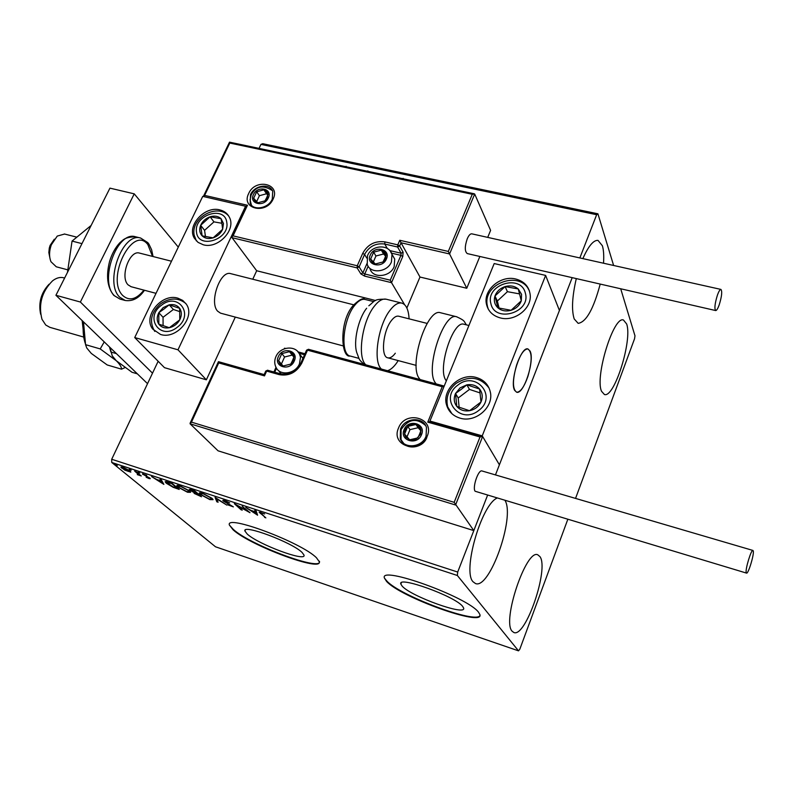 <?xml version="1.0" encoding="UTF-8"?>
<svg xmlns="http://www.w3.org/2000/svg" width="793" height="793" viewBox="0 0 793 793"><rect width="100%" height="100%" fill="white"/><g stroke="black" fill="none" stroke-linecap="round" stroke-linejoin="round"><path stroke-width="1.19" d="M247.238 534.056C258.171 544.345 306.346 562.296 304.026 555.12L302.123 552.493C292.221 542.392 242.133 523.677 244.918 531.023L247.238 534.056M402.12 586.077C410.824 596.386 466.69 616.458 463.618 608.023L462.666 606.407C455.212 596.296 397.134 575.421 400.832 584.044L402.12 586.077M386.558 581.378C400.237 597.109 484.335 627.322 479.904 614.585L478.585 612.295C467.781 597.04 378.568 564.953 384.456 578.137L386.558 581.378M384.456 578.137L386.746 580.912C399.464 595.553 476.732 624.408 479.943 615.467M233.092 529.813C250.082 545.505 322.602 572.516 319.242 561.672L316.516 557.836C301.895 542.59 224.964 513.805 229.385 525.035L233.092 529.813M229.385 525.035L233.281 529.377C250.271 545.078 322.781 572.08 319.43 561.226M582.865 258.607C588.406 246.127 593.451 240.051 597.981 240.368L602.383 245.751C603.642 249.983 604.028 255.802 603.523 263.217M600.202 284.072C593.541 309.032 586.196 322.127 578.166 323.356L574.211 318.964C571.426 310.212 572.12 296.751 576.303 278.591M539.954 556.627C549.222 568.73 525.64 637.899 513.874 632.517L512.149 631.248C501.741 621.226 526.225 548.677 537.763 554.803L539.954 556.627M505.151 500.651C515.083 517.641 489.608 589.615 475.513 583.549L473.074 581.784C462.289 571.495 481.123 505.369 496.864 498.163M626.639 323.96C632.645 340.009 614.357 398.354 604.415 394.508L601.55 391.296C594.681 376.953 613.584 315.673 623.457 320.005L626.639 323.96M158.154 361.261L111.704 459.266L457.7 572.05L457.353 575.49L111.744 462.458L215.498 546.783L518.513 650.845L519.821 649.189L567.768 519.445M575.549 498.41L634.559 338.74L634.985 335.806L620.701 288.771M266.735 150.006L269.184 150.521M279.314 152.662L280.415 152.89M287.363 154.357L289.267 154.764M311.689 159.492L315.941 160.384M337.927 164.984L334.378 164.27M384.555 174.817L385.715 175.104M401.506 178.435L404.41 179.049M613.623 265.477L597.922 213.803L596.653 214.715L260.947 144.385L259.043 148.38M596.653 214.715L579.852 257.933M572.189 277.649L495.466 474.918L559.422 310.469L545.624 275.409L494.188 263.554L429.935 421.063L430.302 421.618M218.62 361.796L218.719 362.916L191.47 422.134L454.171 502.336L473.817 530.606L487.517 495.357L457.7 572.05M388.084 175.6L389.373 175.877M396.887 177.454L398.126 177.721M366.197 170.981L369.082 171.595M343.993 166.302L347.869 167.125M321.948 161.653L325.764 162.456M295.958 156.171L297.167 156.429M304.215 157.906L305.434 158.164M282.457 153.327L283.527 153.545M274.011 151.542L275.072 151.77M260.332 148.658L261.393 148.876M130.805 472.122L124.828 470.16L120.833 467.087L122.955 467.156L129.923 470.864L130.845 472.043M135.752 471.399L141.253 475.959L137.258 474.601L138.468 474.501L134.622 471.032L135.752 471.399M149.124 478.585L146.18 477.227L148.747 477.753L142.383 473.887L146.745 475.324L143.979 474.829L149.847 478.1L150.303 478.655L149.124 478.585L149.481 477.822M168.522 482.134L172.002 483.274L179.228 489.44L173.191 487.318L166.381 483.284L165.132 481.787L168.522 482.134M194.454 490.619L201.491 496.755L194.146 493.405L194.067 492.562L189.864 490.213L189.279 489.479L191.42 489.628L194.454 490.619M215.062 497.37L226.828 505.082L216.638 498.817L218.115 502.217L216.836 501.8L215.062 497.37M242.172 506.241L250.003 512.694L237.266 505.627L242.242 510.147L241.042 509.75L234.351 503.684L247.119 510.761L242.172 506.241M261.541 513.904L265.843 517.898L259.123 512.159L264.624 513.953L261.551 512.893L260.61 512.883L261.541 513.904M457.353 575.49L518.513 650.845M257.596 515.192L245.8 507.431L250.856 510.345L255.267 511.792L254.781 510.375L256.109 510.811L257.596 515.192M224.687 500.423L229.673 502.901L225.48 501.077L224.478 501.414L233.36 506.866L227.631 504.794L232.002 506.231L223.279 501.007L222.793 500.373L224.687 500.423M211.999 498.282L213.069 499.669L209.877 499.61L200.322 494.465L199.221 493.077L202.463 493.147L211.999 498.282M189.438 490.877L190.578 492.334L187.505 492.255L177.929 487.12L176.77 485.683L179.892 485.752L189.438 490.877M163.873 484.384L151.582 476.583L156.727 479.487L160.88 480.845L160.037 479.349L161.286 479.755L163.873 484.384M139.855 473.015L137.784 472.172L139.855 473.015M131.232 470.19L129.17 469.347L131.232 470.19M117.285 465.62L115.233 464.777L117.285 465.62M260.947 144.385L262.711 143.692L597.922 213.803M111.744 462.458L111.704 459.266M264.852 516.986L264.634 517.502M260.758 512.546L260.263 512.08M257.091 513.695L256.198 513.101M255.633 510.652L255.267 511.792M252.194 510.781L255.931 513.715L256.347 512.764L255.534 511.188M255.842 511.287L255.425 512.248L252.045 511.138M255.931 513.715L255.425 512.248M247.337 510.266L247.119 510.761M224.369 500.581L223.844 500.185M223.666 500.145L223.279 501.007M217.569 500.958L216.836 501.8M217.262 500.859L216.003 497.984M212.861 499.194L211.711 499.065M200.619 493.821L200.322 494.465M200.679 493.474L199.856 492.612M201.016 492.74L200.718 493.444M211.999 498.351L211.701 499.015L210.829 497.895L203.226 493.791L200.589 493.712L201.491 494.852L209.124 498.966L211.701 499.015M195.128 492.909L194.572 492.473L194.146 493.405M190.875 489.727L190.35 489.321M190.28 489.311L189.864 490.213M198.409 495.357L199.618 495.744L197.368 493.791L194.939 493.325L198.409 495.357M197.08 492.909L196.773 493.593M196.059 492.968L194.017 490.877L190.677 490.143L196.059 492.968M190.36 491.829L189.22 491.69M178.207 486.535L177.929 487.12M178.554 485.375L178.247 486.069L177.414 485.227M189.517 490.986L189.21 491.66L188.288 490.5L180.675 486.406L178.128 486.327L179.089 487.507L186.722 491.61L189.21 491.66M166.639 482.739L166.381 483.284M166.659 482.233L165.866 481.44M177.345 488.429L171.595 483.532L166.54 482.491L173.112 486.932L177.543 488.002M162.882 482.63L162.307 482.253M161.197 479.735L160.88 480.845M158.124 479.943L162.02 482.878L162.446 481.956L161.148 480.261M161.574 480.399L161.148 481.321L157.966 480.28M162.02 482.878L161.148 481.321M143.196 473.808L142.879 474.492M139.191 474.244L138.289 475.027M130.429 471.32L129.636 471.131M122.281 467.345L121.765 468.187M122.191 467.275L121.686 466.829M122.865 468.544L128.05 471.329L129.537 471.359L123.639 467.731L122.132 467.672L122.865 468.544M403.389 178.831L403.131 178.326M368.101 171.387L367.823 170.882M346.392 166.808L346.105 166.302M324.327 162.149L324.03 161.653M230.892 273.694L230.664 273.635C220.236 270.046 208.946 302.391 217.619 311.173L220.533 313.156L343.052 345.867M219.889 209.917C224.201 210.978 227.323 213.347 229.256 217.014C236.562 229.494 218.134 249.27 203.276 244.779L198.062 242.39L194.404 238.297C186.405 225.886 204.743 205.565 219.889 209.917M160.563 334.468C176.393 339.84 195.712 317.051 186.345 304.225L182.737 300.428L177.86 298.158C161.713 292.924 142.512 316.387 152.702 329.065L160.563 334.468M177.989 349.802L134.721 337.56L202.73 196.377L245.562 206.249L177.989 349.802L206.368 379.817L235.303 317.091M472.291 194.275L474.7 194.047L449.591 253.968L448.313 251.44L472.291 194.275L229.801 143.057L204.614 195.395L247.475 205.248L233.083 235.858L231.675 237.176L256.674 270.75L252.769 279.235M134.721 337.56L164.488 367.674L206.368 379.817M245.562 206.249L245.959 206.814M530.061 351.051C534.997 360.121 523.727 394.904 516.659 392.228L514.647 390.374C509.393 381.879 520.862 346.115 527.9 348.94L530.061 351.051M460.009 418.129C453.13 415.998 448.669 411.686 446.618 405.173C441.532 389.908 460.237 372.512 476.315 377.498C483.869 379.758 488.528 384.575 490.312 391.95C494.089 407.037 475.463 423.155 460.009 418.129M515.856 279.047C500.839 274.953 483.224 289.782 486.387 303.868C487.973 311.054 492.592 315.733 500.244 317.904C514.766 322.067 532.321 308.18 530.13 294.282C528.852 286.382 524.094 281.307 515.856 279.047M545.624 275.409L482.233 435.853L429.935 421.063M482.233 435.853L499.402 464.797L482.62 436.507L455.559 505.012L190.082 423.789L218.065 450.82L473.817 530.606M49.751 257.269L48.839 252.551L49.295 248.07L50.088 245.433L54.32 239.208M64.58 234.044L57.255 236.076L51.317 244.819C49.116 251.113 48.997 256.744 50.96 261.72L56.293 266.795L67.841 269.868M516.659 364.849C512.407 380.045 512.407 389.175 516.659 392.228C520.466 392.208 524.232 386.885 527.96 376.249C532.212 361.172 532.192 352.072 527.9 348.94C524.173 348.93 520.426 354.233 516.659 364.849M191.47 422.134L190.082 423.789M218.471 361.677L264.158 374.603L264.495 375.892L218.719 362.916M454.171 502.336L480.023 436.963L482.62 436.507M480.023 436.963L427.774 422.154L430.371 421.717M427.774 422.154L442.226 386.736L444.179 386.132M406.868 308.011L419.983 277.035L401.04 242.767L449.591 253.968L466.76 288.255L479.854 256.476M419.983 277.035L466.76 288.255M474.7 194.047L490.599 230.376L487.715 237.385M233.083 235.858L357.256 265.774L362.708 253.363C367.645 244.432 375.049 240.606 384.912 241.895L397.779 244.868L399.771 240.279L401.04 242.767L399.652 245.989L403.102 252.184L402.785 256.456L391.524 282.665L404.569 304.661M256.674 270.75L375.614 300.527M229.801 143.057L229.514 142.155L474.293 193.789M204.614 195.395L203.325 196.515M247.475 205.248L246.068 206.577L231.784 236.929M366.772 258.082L364.582 254.464L359.14 266.874L357.256 265.774L357.128 267.915L360.884 273.932L364.621 276.113L391.524 282.665L390.255 280.187L400.931 255.356L391.554 253.165M385.467 258.746L386.003 255.059L385.378 253.136L383.723 251.242L381.324 250.152L373.662 252.154L370.648 259.053L372.145 262.205L375.307 263.99L382.999 261.987L385.467 258.746M384.605 258.696L386.003 255.059L381.324 250.152L373.662 252.154L370.648 259.053L375.307 263.99L382.999 261.987L384.605 258.696M370.073 268.956C372.809 278.749 390.196 277.144 394.161 266.656L394.726 259.113L392.634 255.455M385.616 256.159L383.564 254.008L375.941 255.99L373.334 261.968M383.564 254.008L381.324 250.152M375.941 255.99L373.662 252.154M293.311 360.765L293.965 356.919L293.4 354.887L291.814 352.865L289.475 351.676L281.822 353.579L278.621 360.736L280.008 364.066L283.091 365.999L290.773 364.096L293.311 360.765M292.488 360.656L293.965 356.919L289.475 351.676L281.822 353.579L278.621 360.736L283.091 365.999L290.773 364.096L292.488 360.656M302.916 358.416L300.448 355.145M278.551 370.569L281.178 373.969M293.896 357.098L292.181 355.095L284.558 356.989L281.416 364.037M292.181 355.095L289.475 351.676M284.558 356.989L281.822 353.579M420.488 434.346L421.024 430.212L420.33 428.012L418.06 425.464L415.354 424.334L412.301 424.285L408.762 425.643L406.026 428.279L404.618 431.689L404.688 434.623L405.867 437.221L410.229 439.956L413.292 440.016L416.295 438.985L420.488 434.346M419.556 434.197L421.024 430.212L415.938 424.483L407.731 426.406L404.579 434.049L409.644 439.808L417.881 437.895L419.556 434.197M420.845 430.748L418.149 427.714L409.991 429.628L407.017 436.844M418.149 427.714L415.938 424.483M409.991 429.628L407.731 426.406M267.41 197.774L267.717 192.957L266.071 190.786L263.881 189.805L256.704 191.777L253.661 198.26L254.93 201.184L257.794 202.8L265.001 200.837L267.41 197.774M266.646 197.754L268.044 194.325L263.881 189.805L256.704 191.777L253.661 198.26L257.794 202.8L265.001 200.837L266.646 197.754M267.766 195.078L266.547 193.75L259.4 195.712L256.654 201.581M266.547 193.75L263.881 189.805M259.4 195.712L256.704 191.777M163.189 307.605L158.808 312.69C156.677 316.922 156.677 320.739 158.818 324.129C161.237 327.311 164.726 328.52 169.305 327.737C173.885 326.647 177.374 324 179.773 319.817C181.884 315.535 181.855 311.708 179.674 308.348C177.226 305.196 173.736 304.026 169.196 304.829L163.189 307.605M164.141 308.913L158.808 312.69L158.818 324.129L169.305 327.737L179.773 319.817L179.674 308.348L169.196 304.829L164.141 308.913M179.813 311.639L173.38 309.468L163.051 317.289L163.08 325.695M173.38 309.468L169.196 304.829M163.051 317.289L158.808 312.69M460.118 387.856L455.519 393.497C453.487 398.235 453.913 402.537 456.798 406.412C459.999 410.06 464.242 411.498 469.545 410.715C474.809 409.575 478.625 406.67 480.984 401.992C482.996 397.194 482.531 392.882 479.596 389.036C476.355 385.438 472.113 384.04 466.869 384.843L460.118 387.856M461.278 389.323L455.519 393.497L456.798 406.412L469.545 410.715L480.984 401.992L479.596 389.036L466.869 384.843L461.278 389.323M480.062 392.912L469.476 389.413L458.205 397.997L459.127 407.265M469.476 389.413L466.869 384.843M458.205 397.997L455.519 393.497M521.576 294.332L518.255 288.959C514.598 285.995 510.216 285.202 505.121 286.58C500.115 288.265 496.735 291.398 494.981 295.977C493.573 300.626 494.545 304.581 497.905 307.833C501.533 310.846 505.924 311.669 511.069 310.301C516.144 308.616 519.544 305.454 521.279 300.815L521.576 294.332M519.841 295.046L518.255 288.959L505.121 286.58L494.981 295.977L497.905 307.833L511.069 310.301L521.279 300.815L519.841 295.046M519.544 293.896L507.431 291.685L497.35 301.023L499.094 308.11M507.431 291.685L505.121 286.58M497.35 301.023L494.981 295.977M223.457 223.467L221.088 218.719C218.224 216.132 214.556 215.488 210.095 216.786C205.684 218.362 202.532 221.207 200.649 225.311C199.053 229.484 199.549 232.993 202.136 235.848C204.971 238.475 208.648 239.139 213.148 237.85C217.609 236.274 220.781 233.41 222.655 229.256L223.457 223.467M221.99 224.151L221.088 218.719L210.095 216.786L200.649 225.311L202.136 235.848L213.148 237.85L222.655 229.256L221.99 224.151M221.862 223.269L213.961 221.871L204.574 230.347L205.456 236.572M213.961 221.871L210.095 216.786M204.574 230.347L200.649 225.311M464.163 324.297L463.925 324.238C453.12 320.065 437.339 368.448 445.785 380.075L446.33 380.878M440.779 312.819L440.482 312.739C427.229 307.684 408.573 364.582 419.11 378.251L420.092 379.54M364.146 364.384C358.248 359.001 359.784 360.062 356.84 352.796C353.123 342.021 358.258 318.608 366.653 308.239M395.31 353.212C392.684 356.741 390.215 358.287 387.916 357.851C380.541 357.078 382.87 331.187 391.395 320.58C393.972 317.23 396.361 315.763 398.572 316.179L427.14 323.415M398.215 360.597L396.51 363.154C393.457 367.328 390.463 369.845 387.509 370.708M381.413 369.062C372.7 361.757 377.993 325.199 390.146 310.122C394.299 304.76 398.145 302.411 401.684 303.075C406.075 304.363 408.554 309.627 409.099 318.845M753.281 551.016L752.924 550.441C751.219 549.38 745.162 569.324 746.213 572.586L746.55 573.111C748.285 574.112 754.262 554.456 753.281 551.016M752.924 550.441L481.966 470.953C478.348 469.377 472.172 487.636 475.116 491.244L746.55 573.111M717.437 295.075C714.84 303.511 714.265 308.675 715.702 310.559C716.664 310.529 717.834 308.626 719.211 304.869C721.789 296.463 722.364 291.318 720.926 289.415C719.975 289.445 718.805 291.328 717.437 295.075M471.855 233.846L471.756 233.826C470.249 233.717 468.742 235.372 467.236 238.802C464.648 246.613 464.668 251.54 467.295 253.591L715.643 310.549M67.474 272.386L72.054 241.082L81.966 243.629M72.054 241.082L91.136 225.45M147.538 383.663L55.926 295.283L109.94 188.139L134.245 193.849L178.286 247.109M152.514 373.176L80.38 302.034L134.245 193.849M55.926 295.283L80.38 302.034M131.113 286.709L128.109 284.875C119.753 277.134 129.556 249.775 139.449 253.076L139.667 253.126M83.116 329.264L82.165 320.6M40.641 314.246C38.272 302.797 41.067 292.795 49.047 284.241M63.747 277.818L63.47 277.738C59.941 276.906 56.283 277.946 52.516 280.861C41.751 291.745 38.233 304.552 41.97 319.252L45.726 325.011L49.85 327.331L83.741 337.075M137.367 373.85L132.015 372.274L116.313 360.746L112.269 355.879L109.93 347.384M109.464 346.928L110.921 352.062L116.393 353.619M104.24 341.892L100.215 348.92L116.313 360.746C119.812 364.245 121.557 367.06 121.537 369.181L124.967 367.605M85.248 343.359C83.225 337.164 82.65 330.007 83.503 321.889L85.555 344.668L100.215 348.92M121.537 369.181L107.184 364.949L91.304 353.43L86.794 348.038L85.555 344.668M260.679 512.486L260.263 513.448M427.189 436.279C420.28 455.004 390.166 446.112 398.522 428.022C405.322 409.604 435.307 418 427.189 436.279M426.069 436.209L426.475 427.546C423.323 416.325 404.688 417.505 400.505 429.112L400.277 438.648L402.854 442.573M442.226 386.736L307.506 350.169L301.786 363.105C296.582 372.472 289.058 376.318 279.235 374.643L266.646 371.094L264.495 375.892M304.522 354.778L299.149 353.311M276.509 368.239L274.745 372.195M264.158 374.603L265.714 371.154L267.647 370.192L265.754 371.055M267.856 370.331L280.226 373.731L279.235 374.643M280.435 373.87L280.226 373.731C289.138 375.238 295.997 371.719 300.815 363.174L301.786 363.105M300.854 363.075L306.524 350.258L308.665 349.435M248.665 193.542C255.326 177.939 280.92 183.55 273.119 199.073C266.359 214.903 240.685 208.926 248.665 193.542M272.277 199.142L272.723 191.252C269.65 182.935 254.444 185.275 250.519 194.622L250.201 203.206L251.569 205.258M368.15 266.22L364.76 273.991L362.887 272.901L359.14 266.874L357.128 267.915L231.725 237.613M399.771 240.279L448.313 251.44M360.884 273.932L362.887 272.901L366.981 263.544M387.311 248.487L384.764 244.046C375.803 242.876 369.072 246.345 364.582 254.464L362.708 253.363M389.839 250.588L401.089 253.225L397.62 247.029L384.764 244.046L384.912 241.895M364.621 276.113L364.76 273.991L390.255 280.187M399.652 245.989L397.779 244.868L397.62 247.029L399.652 245.989M403.102 252.184L401.089 253.225L400.931 255.356L402.785 256.456M386.419 258.974C391.157 248.972 374.227 245.037 370.252 255.148C365.444 265.1 382.414 269.184 386.419 258.974M390.245 251.074L392 254.355L391.435 261.928C387.44 272.475 369.954 274.11 367.218 264.267L367.516 255.653M294.253 361.023C299.248 350.675 282.595 346.154 278.353 356.642C273.288 366.931 289.97 371.61 294.253 361.023M297.544 351.279L299.476 353.916L300.497 357.266L299.447 363.878C295.571 373.711 280.365 376.249 276.251 367.803C274.378 364.354 274.249 360.686 275.835 356.82M421.519 434.643C426.475 423.571 408.256 418.417 404.113 429.637C399.067 440.64 417.336 445.983 421.519 434.643M424.582 424.314L425.474 425.355M426.812 437.538C422.748 448.947 404.589 450.414 401.05 439.709L401.089 429.766M268.282 197.972C273.04 188.575 257.497 185.116 253.443 194.622C248.615 203.979 264.198 207.568 268.282 197.972M272.187 190.36L272.425 190.647C263.107 184.66 256.05 186.028 251.272 194.8M251.401 205.08L250.053 199.895L251.143 195.078M161.504 305.206C144.048 317.478 160.136 340.94 177.077 327.4C194.672 314.801 178.108 291.725 161.504 305.206M154.823 331.415L154.427 330.879C149.074 321.215 151.146 312.174 160.642 303.778M185.641 303.313L185.859 303.521C178.306 297.494 169.9 297.573 160.672 303.749M457.868 385.111C438.698 398.572 460.208 425.425 478.665 410.496C497.974 396.629 475.879 370.252 457.868 385.111M449.244 410.675L447.728 406.958C445.567 397.739 448.372 389.869 456.163 383.346M487.378 385.616L488.924 387.757M525.362 293.192C521.11 273.545 485.316 284.429 490.887 303.56C494.753 323.415 531.241 312.551 525.362 293.192M528.019 288.454L529.308 290.605M488.339 309.25L487.576 306.861M226.778 222.397C224.845 204.931 193.393 215.151 196.515 232.141C198.131 249.775 230.129 239.565 226.778 222.397M228.543 215.914L228.82 216.221C218.144 202.899 191.232 217.113 194.027 234.391M196.386 240.943L194.097 234.916M436.16 383.891L435.208 382.613C424.979 368.963 443.654 311.758 456.59 316.754L456.927 316.843M386.419 299.268L386.092 299.189C382.484 298.515 378.578 300.834 374.385 306.148C362.114 321.106 356.949 357.514 365.87 364.849M365.196 299.476L364.919 299.407C361.777 298.812 358.406 300.755 354.798 305.236C342.754 319.52 339.919 354.927 350.486 356.107L358.991 358.396M135.821 236.839L135.405 236.74C116.908 230.565 98.709 281.693 114.529 295.799L119.971 299.07L124.838 300.388M152.514 256.397L147.825 244.551C132.56 224.369 105.4 279.126 122.856 295.611C129.388 301.3 136.416 299.467 143.92 290.119M144.465 290.268C139.092 298.158 132.669 301.558 125.195 300.488L119.783 297.216C104.042 283.121 122.251 231.893 140.668 238.049L147.815 242.628L148.965 244.175L151.622 249.765L153.059 256.536M401.327 582.805L400.832 584.044M245.354 530.031L244.918 531.023M260.659 512.774L260.877 512.268M224.221 500.898L224.469 500.353M194.989 493.216L195.227 492.691M190.736 490.024L190.974 489.489M166.639 482.293L166.927 481.648M138.468 474.501L138.755 473.887M122.201 467.513L122.439 467.008M129.537 471.359L129.804 470.774M451.891 413.678L446.618 405.173M487.487 306.138L486.387 303.868M130.914 286.66L156.023 293.341M416.186 365.395L387.737 357.802M353.698 304.809L230.664 273.635M64.352 233.985L76.842 237.157M139.449 253.076L171.496 261.224M426.019 436.328C421.906 447.787 403.518 449.165 400.277 438.648L403.627 443.267M190.102 423.204L218.402 361.757M430.133 421.569L482.392 436.358M273.932 371.967L275.994 367.347M284.261 348.851L284.528 348.256M284.568 348.196L285.5 348.444M298.118 351.894L304.978 353.757M306.564 350.159L308.447 349.287L444.209 386.082M203.375 196.426L229.494 142.195M272.227 199.251C268.292 208.728 252.779 210.888 250.201 203.206M394.726 259.113L392 254.355C388.986 243.847 371.897 244.819 367.665 255.316M302.777 358.129L299.476 353.916C295.115 344.836 279.979 346.789 275.954 356.563M425.554 425.484C416.494 417.653 408.385 418.982 401.208 429.469M456.203 383.316C469.268 375.376 480.201 376.923 489.013 387.955M529.377 290.813C520.317 269.63 481.966 283.388 487.368 305.88M440.482 312.739L456.59 316.754C465.55 320.858 463.736 321.215 466.373 324.852M468.921 325.497L463.925 324.238M350.159 356.017C341.129 358.347 338.809 322.216 352.845 305.86M368.824 305.771C375.555 300.557 373.414 299.08 386.092 299.189L401.684 303.075M353.143 305.474C359.308 299.585 363.234 297.563 364.919 299.407L373.701 301.608M720.926 289.415L471.756 233.826M140.668 238.049L135.405 236.74C124.838 237.236 123.649 239.446 119.872 242.717C115.342 247.565 111.922 253.79 109.583 261.393C105.925 275.855 107.273 287.125 113.637 295.204M119.971 299.07L113.905 295.482M63.47 277.738L64.61 278.046"/></g></svg>
